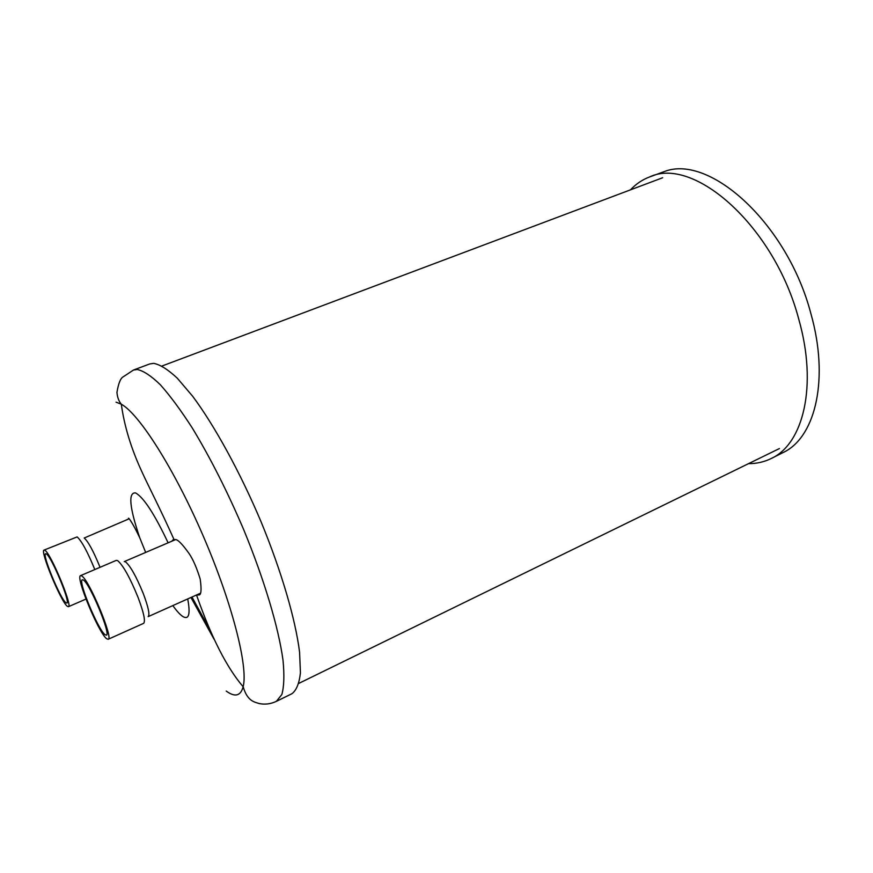 <?xml version="1.0" encoding="UTF-8"?>
<svg xmlns="http://www.w3.org/2000/svg" width="873" height="873" viewBox="0 0 873 873"><rect width="100%" height="100%" fill="white"/><g stroke="black" fill="none" stroke-linecap="round" stroke-linejoin="round"><path stroke-width="1.31" d="M171.806 541.216L173.203 539.678L175.167 539.59C177.448 539.121 182.064 543.737 189.005 553.427C193.031 559.287 196.774 567.876 200.223 579.192C201.685 590.072 201.183 595.331 198.706 594.95L196.403 595.037M128.375 519.097L128.462 518.235L128.997 518.529C131.67 521.934 135.228 528.296 139.68 537.604L145.671 552.423M133.482 370.032L149.752 363.943L153.703 363.354C160.196 364.598 168.063 369.563 177.339 378.249L192.704 396.32C214.714 425.882 240.086 472.151 261.103 521.868C281.597 571.684 295.554 619.644 299.581 652.229L300.432 672.821C299.253 683.373 296.427 690.336 291.942 693.708L276.348 701.357L281.859 694.504C284.063 686.571 284.445 675.124 283.005 660.174C278.563 627.622 264.257 579.519 243.622 529.475C227.275 491.281 210.131 457.408 192.202 427.868C180.722 410.081 170.104 395.698 160.316 384.731C151.225 375.925 143.554 370.85 137.279 369.497L133.482 370.032L123.3 376.765C120.561 378.107 118.444 383.334 116.938 392.457C117.429 397.488 118.892 401.394 121.314 404.199L116.054 402.169M649.479 176.99L664.604 171.468C709.902 153.932 787.675 224.001 810.995 314.029C829.034 377.911 815.96 434.896 785.329 451.439L770.924 458.652C803.302 444.237 817.75 385.888 798.828 319.442C774.58 226.489 693.828 155.645 649.479 176.99C642.266 179.729 635.926 184.017 630.481 189.845M748.532 463.639C756.52 463.683 763.984 462.013 770.924 458.652M191.973 597.023L210.022 629.968M46.378 553.951C51.485 556.548 70.833 603.079 66.817 603.057L65.912 602.73C60.423 599.031 41.795 554.071 45.636 553.744L46.378 553.951M67.341 606.32L68.4 606.713C73.026 606.768 50.743 553.198 44.916 550.306L44.087 550.077C39.689 550.47 61.012 601.977 67.341 606.32M44.087 550.077L77.14 536.906C81.658 540.922 87.54 551.801 94.808 569.545M100.024 567.319L99.522 566.031C93.236 550.776 88.14 541.435 84.201 538.019L129.204 518.758M200.364 593.269L148.148 616.644C149.981 614.832 148.377 607.182 143.336 593.716C136.319 576.562 130.361 565.922 125.483 561.819L124.261 561.601L175.44 539.667M80.578 575.634L116.295 560.368L117.637 560.619C123.137 565.311 129.913 577.5 137.978 597.187C143.772 612.606 145.649 621.325 143.619 623.355L108.165 639.276C113.85 639.091 89.133 579.748 81.767 575.962L80.578 575.634C75.176 576.355 98.671 633.111 106.648 638.72L108.165 639.276M83.393 580.054C89.843 583.459 111.286 634.977 106.353 635.162L105.055 634.693C98.136 629.913 77.621 580.349 82.335 579.759L83.393 580.054M226.227 691.067C235.012 697.472 240.653 696.032 243.152 686.745C248.347 666.907 232.273 603.319 203.365 536.36C174.524 469.379 139.32 414.042 121.314 404.199C124.228 425.664 130.928 447.86 141.437 470.765C148.748 486.872 160.196 508.566 173.989 539.492M168.107 542.81C154.412 513.848 143.532 497.206 135.479 492.885C128.091 492.437 129.499 507.344 139.68 537.604M172.843 605.589C176.793 611.133 180.154 614.799 182.937 616.578C188.928 620.005 190.521 614.123 187.717 598.933M190.958 597.481L214.027 639.189M276.348 701.357C270.608 704.042 264.835 704.762 259.03 703.518C254.61 701.936 247.506 701.554 243.152 686.745C222.451 662.498 207.217 625.384 196.545 595.08M662.662 177.743L162.062 365.994M779.436 448.547L298.904 683.341M68.4 606.713L85.969 599.074"/></g></svg>
